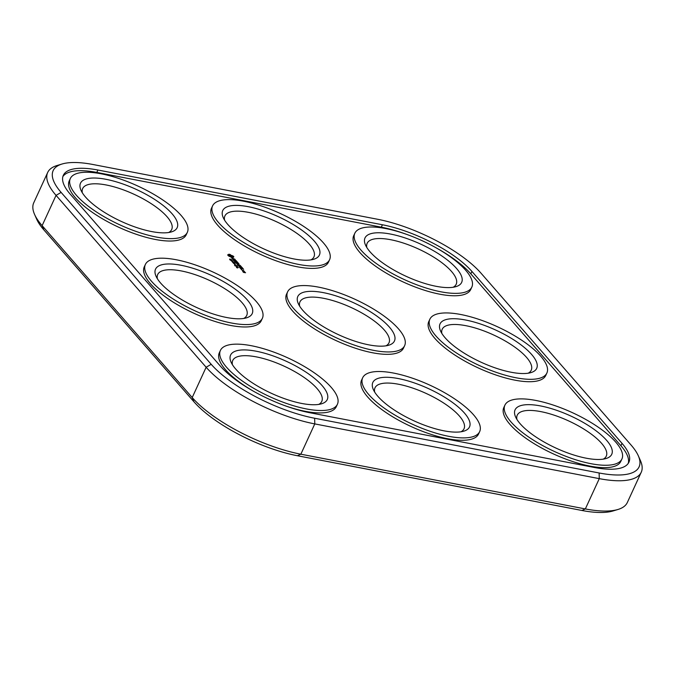 <?xml version="1.0" encoding="UTF-8"?>
<svg xmlns="http://www.w3.org/2000/svg" width="675" height="675" viewBox="0 0 675 675"><rect width="100%" height="100%" fill="white"/><g stroke="black" fill="none" stroke-linecap="round" stroke-linejoin="round"><path stroke-width="1.01" d="M62.075 164.008L57.054 165.518A87.497 29.067 24.7 0 0 47.68 172.471A87.497 29.067 24.7 0 0 56.05 195.353L206.137 367.242A87.497 29.067 24.7 0 0 314.778 423.908L599.282 478.642A87.497 29.067 24.7 0 0 641.25 472.23A87.497 29.067 24.7 0 0 640.432 460.595L638.314 455.794A83.295 27.667 24.7 0 0 631.125 445.103L481.039 273.206A83.295 27.667 24.7 0 0 377.603 219.265L93.108 164.531A83.295 27.667 24.7 0 0 62.075 164.008A83.295 27.667 24.7 0 0 61.121 192.409L211.207 364.306A83.295 27.667 24.7 0 0 314.634 418.238L599.13 472.981A83.295 27.667 24.7 0 0 638.314 455.794M47.68 172.471L33.75 202.77A87.497 29.067 24.7 0 0 34.568 214.405A87.497 29.067 24.7 0 0 42.12 225.644L192.206 397.541A87.497 29.067 24.7 0 0 300.848 454.199L585.343 508.933A87.497 29.067 24.7 0 0 617.946 509.482A87.497 29.067 24.7 0 0 627.32 502.529L641.25 472.23M34.568 214.405L36.686 219.206A83.295 27.667 24.7 0 0 43.875 229.897L193.961 401.794A83.295 27.667 24.7 0 0 297.397 455.735L581.892 510.469A83.295 27.667 24.7 0 0 612.925 510.992L617.946 509.482M382.413 224.767L97.909 170.024A72.098 23.946 24.7 0 0 63.332 175.314A72.098 23.946 24.7 0 0 70.225 194.164L220.312 366.052A72.098 23.946 24.7 0 0 309.833 412.746L594.329 467.48A72.098 23.946 24.7 0 0 628.914 462.198A72.098 23.946 24.7 0 0 622.021 443.348L471.935 271.451A72.098 23.946 24.7 0 0 382.413 224.767L381.308 227.171A72.098 23.946 24.7 0 1 406.519 234.335M471.935 271.451L470.829 273.856A72.098 23.946 24.7 0 0 437.383 248.527M97.909 170.024L96.812 172.429L381.308 227.171M96.812 172.429A72.098 23.946 24.7 0 0 62.876 176.555M628.265 463.354A72.098 23.946 24.7 0 0 620.916 445.745L470.829 273.856M157.393 278.767A48.997 16.276 -155.3 0 1 157.216 276.311A48.997 16.276 -155.3 0 1 157.705 274.506A48.997 16.276 -155.3 0 1 209.022 280.201A48.997 16.276 -155.3 0 1 246.729 315.461A48.997 16.276 -155.3 0 1 243.7 318.465M82.35 192.822A48.997 16.276 -155.3 0 1 82.173 190.367A48.997 16.276 -155.3 0 1 82.662 188.561A48.997 16.276 -155.3 0 1 133.979 194.248A48.997 16.276 -155.3 0 1 171.695 229.508A48.997 16.276 -155.3 0 1 168.657 232.512M374.684 392.082A48.997 16.276 -155.3 0 1 374.507 389.635A48.997 16.276 -155.3 0 1 374.996 387.83A48.997 16.276 -155.3 0 1 426.313 393.517A48.997 16.276 -155.3 0 1 464.029 428.777A48.997 16.276 -155.3 0 1 460.991 431.781M299.641 306.138A48.997 16.276 -155.3 0 1 299.464 303.683A48.997 16.276 -155.3 0 1 299.953 301.877A48.997 16.276 -155.3 0 1 351.27 307.564A48.997 16.276 -155.3 0 1 388.986 342.832A48.997 16.276 -155.3 0 1 385.948 345.836M232.436 364.711A48.997 16.276 -155.3 0 1 232.259 362.264A48.997 16.276 -155.3 0 1 232.748 360.458A48.997 16.276 -155.3 0 1 284.065 366.145A48.997 16.276 -155.3 0 1 321.773 401.406A48.997 16.276 -155.3 0 1 318.743 404.409M224.598 220.193A48.997 16.276 -155.3 0 1 224.421 217.738A48.997 16.276 -155.3 0 1 224.91 215.932A48.997 16.276 -155.3 0 1 276.227 221.619A48.997 16.276 -155.3 0 1 313.942 256.88A48.997 16.276 -155.3 0 1 310.905 259.883M366.846 247.556A48.997 16.276 -155.3 0 1 366.677 245.109A48.997 16.276 -155.3 0 1 367.158 243.304A48.997 16.276 -155.3 0 1 418.475 248.991A48.997 16.276 -155.3 0 1 456.19 284.251A48.997 16.276 -155.3 0 1 453.153 287.255M441.889 333.509A48.997 16.276 -155.3 0 1 441.712 331.054A48.997 16.276 -155.3 0 1 442.201 329.248A48.997 16.276 -155.3 0 1 493.518 334.935A48.997 16.276 -155.3 0 1 531.233 370.195A48.997 16.276 -155.3 0 1 528.196 373.199M516.932 419.453A48.997 16.276 -155.3 0 1 516.755 416.998A48.997 16.276 -155.3 0 1 517.244 415.192A48.997 16.276 -155.3 0 1 568.561 420.888A48.997 16.276 -155.3 0 1 606.277 456.148A48.997 16.276 -155.3 0 1 603.239 459.152M187.338 232.352L186.232 234.748A64.395 21.389 -155.3 0 1 122.116 228.766A64.395 21.389 -155.3 0 1 68.588 183.305A64.395 21.389 -155.3 0 1 69.221 180.925L70.327 178.529A64.395 21.389 -155.3 0 1 137.768 186.005A64.395 21.389 -155.3 0 1 187.338 232.352A64.395 21.389 -155.3 0 1 123.221 226.37A64.395 21.389 -155.3 0 1 69.685 180.9A64.395 21.389 -155.3 0 1 70.327 178.529M231.567 255.327L233.854 256.812L232.791 257.757L228.707 256.078L227.652 254.872L229.331 254.273L231.415 255.656M233.567 259.588L233.229 258.533L234.951 259.234L235.33 260.018L233.66 258.787L233.997 259.841L233.078 259.664L231.888 258.356L233.499 259.748M230.453 259.664L231.584 259.875L230.723 259.192L230.512 259.597L229.736 258.998L230.512 259.597M231.711 260.542L232.158 260.558L231.846 260.111L230.411 259.833L231.711 260.542M231.483 261.073L233.044 261.487L231.778 261.157L232.47 260.828L231.036 260.55L232.411 260.904L231.483 261.073M232.318 261.52L232.799 261.908L232.318 261.52M233.584 262.693L234.039 262.71L233.719 262.263L232.284 261.984L233.584 262.693M233.55 260.423L236.14 260.921L235.769 260.331L237.119 261.714L233.499 260.516M234.503 261.537L237.288 262.069L238.461 263.25L237.296 262.246L236.258 262.043L236.815 262.853L234.858 261.782L235.609 262.794L234.461 261.638M232.917 262.702L234.453 263.098L232.917 262.702M234.951 263.824L233.584 263.469L234.951 263.824M234.487 263.993L234.959 264.389L234.487 263.993M235.018 264.98L236.166 265.199L235.136 264.566L234.622 264.524L235.018 264.98M235.685 265.748L236.832 265.967L235.752 265.688M236.841 266.642L237.575 266.709L237.178 266.271L235.82 265.984L236.9 266.515M237.651 264.347L238.967 263.917M237.71 264.22L240.199 265.41L237.431 264.87L239.38 265.073L237.195 264.119L238.258 263.79L235.853 263.242L238.975 263.841M240.57 265.84L241.667 267.089L240.587 266.009L239.541 265.815L240.106 266.617L237.718 265.376L240.503 265.992M239.186 266.887L242.224 267.562L239.144 266.979M236.959 267.258L238.241 267.494L237.001 267.199M241.54 269.477L241.076 269.139L241.54 269.477M242.536 268.076L243.633 269.333L242.544 268.253L241.507 268.059L242.063 268.861L240.106 267.789L240.848 268.802L239.676 267.612L242.46 268.237M243.886 270.785L241.616 269.84L243.886 270.785M242.578 270.776L244.688 271.704L242.536 270.869M243.92 271.806L245.582 272.725L243.624 272.43L242.823 271.679L243.869 271.907M262.381 318.296L261.276 320.692A64.395 21.389 -155.3 0 1 197.159 314.71A64.395 21.389 -155.3 0 1 143.623 269.249A64.395 21.389 -155.3 0 1 144.264 266.878L145.37 264.473A64.395 21.389 -155.3 0 1 212.811 271.949A64.395 21.389 -155.3 0 1 262.381 318.296A64.395 21.389 -155.3 0 1 198.264 312.314A64.395 21.389 -155.3 0 1 144.728 266.844A64.395 21.389 -155.3 0 1 145.37 264.473M253.758 391.382A64.395 21.389 -155.3 0 1 218.666 355.193A64.395 21.389 -155.3 0 1 219.308 352.823L220.413 350.418A64.395 21.389 -155.3 0 1 287.854 357.902A64.395 21.389 -155.3 0 1 337.424 404.241A64.395 21.389 -155.3 0 1 273.308 398.258A64.395 21.389 -155.3 0 1 219.772 352.797A64.395 21.389 -155.3 0 1 220.413 350.418M337.424 404.241L336.319 406.645A64.395 21.389 -155.3 0 1 284.622 405.574M329.586 259.715L328.48 262.119A64.395 21.389 -155.3 0 1 264.372 256.137A64.395 21.389 -155.3 0 1 210.836 210.668A64.395 21.389 -155.3 0 1 211.469 208.297L212.574 205.9A64.395 21.389 -155.3 0 1 280.015 213.376A64.395 21.389 -155.3 0 1 329.586 259.715A64.395 21.389 -155.3 0 1 265.469 253.733A64.395 21.389 -155.3 0 1 211.933 208.271A64.395 21.389 -155.3 0 1 212.574 205.9M471.833 287.086L470.728 289.491A64.395 21.389 -155.3 0 1 406.62 283.508A64.395 21.389 -155.3 0 1 353.084 238.039A64.395 21.389 -155.3 0 1 353.717 235.668L354.822 233.272A64.395 21.389 -155.3 0 1 422.263 240.747A64.395 21.389 -155.3 0 1 471.833 287.086A64.395 21.389 -155.3 0 1 407.717 281.104A64.395 21.389 -155.3 0 1 354.189 235.642A64.395 21.389 -155.3 0 1 354.822 233.272M404.629 345.668L403.523 348.064A64.395 21.389 -155.3 0 1 339.407 342.082A64.395 21.389 -155.3 0 1 285.879 296.62A64.395 21.389 -155.3 0 1 286.512 294.241L287.618 291.845A64.395 21.389 -155.3 0 1 355.058 299.32A64.395 21.389 -155.3 0 1 404.629 345.668A64.395 21.389 -155.3 0 1 340.512 339.685A64.395 21.389 -155.3 0 1 286.976 294.216A64.395 21.389 -155.3 0 1 287.618 291.845M479.672 431.612L478.567 434.008A64.395 21.389 -155.3 0 1 414.45 428.026A64.395 21.389 -155.3 0 1 360.923 382.565A64.395 21.389 -155.3 0 1 361.555 380.194L362.661 377.789A64.395 21.389 -155.3 0 1 430.102 385.265A64.395 21.389 -155.3 0 1 479.672 431.612A64.395 21.389 -155.3 0 1 415.555 425.63A64.395 21.389 -155.3 0 1 362.019 380.168A64.395 21.389 -155.3 0 1 362.661 377.789M546.877 373.039L545.771 375.435A64.395 21.389 -155.3 0 1 481.663 369.453A64.395 21.389 -155.3 0 1 428.127 323.992A64.395 21.389 -155.3 0 1 428.76 321.612L429.865 319.216A64.395 21.389 -155.3 0 1 497.306 326.692A64.395 21.389 -155.3 0 1 546.877 373.039A64.395 21.389 -155.3 0 1 482.76 367.057A64.395 21.389 -155.3 0 1 429.224 321.587A64.395 21.389 -155.3 0 1 429.865 319.216M621.92 458.983L620.814 461.379A64.395 21.389 -155.3 0 1 556.706 455.397A64.395 21.389 -155.3 0 1 503.17 409.936A64.395 21.389 -155.3 0 1 503.803 407.565L504.908 405.16A64.395 21.389 -155.3 0 1 572.349 412.636A64.395 21.389 -155.3 0 1 621.92 458.983A64.395 21.389 -155.3 0 1 557.803 453.001A64.395 21.389 -155.3 0 1 504.267 407.531A64.395 21.389 -155.3 0 1 504.908 405.16M155.014 271.114A53.198 17.668 -155.3 0 1 217.139 278.184A53.198 17.668 -155.3 0 1 246.51 317.841A53.198 17.668 -155.3 0 1 196.493 307.437A53.198 17.668 -155.3 0 1 156.035 276.235A53.198 17.668 -155.3 0 1 155.014 271.114M79.971 185.169A53.198 17.668 -155.3 0 1 142.096 192.24A53.198 17.668 -155.3 0 1 171.467 231.896A53.198 17.668 -155.3 0 1 121.449 221.493A53.198 17.668 -155.3 0 1 80.992 190.282A53.198 17.668 -155.3 0 1 79.971 185.169M372.305 384.429A53.198 17.668 -155.3 0 1 434.43 391.5A53.198 17.668 -155.3 0 1 463.801 431.165A53.198 17.668 -155.3 0 1 413.783 420.753A53.198 17.668 -155.3 0 1 373.326 389.551A53.198 17.668 -155.3 0 1 372.305 384.429M297.262 298.485A53.198 17.668 -155.3 0 1 359.387 305.556A53.198 17.668 -155.3 0 1 388.758 345.212A53.198 17.668 -155.3 0 1 338.74 334.808A53.198 17.668 -155.3 0 1 298.282 303.607A53.198 17.668 -155.3 0 1 297.262 298.485M230.057 357.058A53.198 17.668 -155.3 0 1 292.182 364.129A53.198 17.668 -155.3 0 1 321.553 403.793A53.198 17.668 -155.3 0 1 271.536 393.382A53.198 17.668 -155.3 0 1 231.078 362.18A53.198 17.668 -155.3 0 1 230.057 357.058M222.218 212.541A53.198 17.668 -155.3 0 1 284.344 219.611A53.198 17.668 -155.3 0 1 313.715 259.267A53.198 17.668 -155.3 0 1 263.697 248.864A53.198 17.668 -155.3 0 1 223.239 217.654A53.198 17.668 -155.3 0 1 222.218 212.541M364.475 239.912A53.198 17.668 -155.3 0 1 426.592 246.983A53.198 17.668 -155.3 0 1 455.962 286.639A53.198 17.668 -155.3 0 1 405.945 276.235A53.198 17.668 -155.3 0 1 365.496 245.025A53.198 17.668 -155.3 0 1 364.475 239.912M439.518 325.856A53.198 17.668 -155.3 0 1 501.635 332.927A53.198 17.668 -155.3 0 1 531.006 372.583A53.198 17.668 -155.3 0 1 480.988 362.18A53.198 17.668 -155.3 0 1 440.539 330.969A53.198 17.668 -155.3 0 1 439.518 325.856M514.553 411.801A53.198 17.668 -155.3 0 1 576.678 418.871A53.198 17.668 -155.3 0 1 606.049 458.528A53.198 17.668 -155.3 0 1 556.031 448.124A53.198 17.668 -155.3 0 1 515.573 416.922A53.198 17.668 -155.3 0 1 514.553 411.801M232.031 256.087L232.242 255.639M233.407 257.183L232.267 256.348M232.647 256.483L232.926 255.884M230.167 255.167L230.428 254.585M233.035 256.795L233.314 256.196M229.998 255.133L229.863 254.399M233.356 257.116L233.626 256.517M229.584 254.998L229.053 254.88L229.331 254.273M229.053 254.88L228.563 254.804L228.842 254.205M227.888 255.293L228.091 254.838M233.457 259.225L233.66 258.787M231.162 260.187L231.846 260.111M233.035 262.339L233.719 262.263M231.761 257.462L232.327 256.77L231.356 257.428M229.095 256.222L229.314 255.201L230.352 256.39L232.04 256.863M232.327 256.77L231.28 255.572L229.314 255.201M231.28 257.411L231.55 256.821M229.179 256.247L229.424 255.715M228.968 256.011L229.247 255.403M231.863 260.584L231.204 260.086M233.66 262.347L233.086 262.238M233.837 262.6L233.558 263.208M235.288 264.988L236.031 265.064L235.254 265.064M237.988 267.511L237.524 267.123L237.997 267.275M243.456 270.616L242.047 270.008L243.38 270.776M245.143 272.548L244.282 272.05L245.067 272.708M43.875 229.897L42.12 225.644L56.05 195.353L61.121 192.409M193.961 401.794L192.206 397.541L206.137 367.242L211.207 364.306M297.397 455.735L300.848 454.199L314.778 423.908L314.634 418.238M581.892 510.469L585.343 508.933L599.282 478.642L599.13 472.981M622.021 443.348L620.916 445.745M237.33 267.401L237.532 266.954M236.706 267.081L236.495 267.545M230.445 259.926L230.715 259.318M231.086 260.407L231.356 259.808M230.361 260.187L230.639 259.588M229.703 259.673L229.981 259.073M237.094 267.207L237.372 266.608M236.486 267.098L236.756 266.498M231.677 261.056L231.955 260.457M234.487 265.258L234.757 264.659M235.752 265.663L236.031 265.064M235.153 266.026L235.432 265.427M236.419 266.431L236.697 265.832M237.102 267.874L237.381 267.275M237.254 267.697L237.532 267.089M237.769 267.983L238.047 267.384"/></g></svg>
